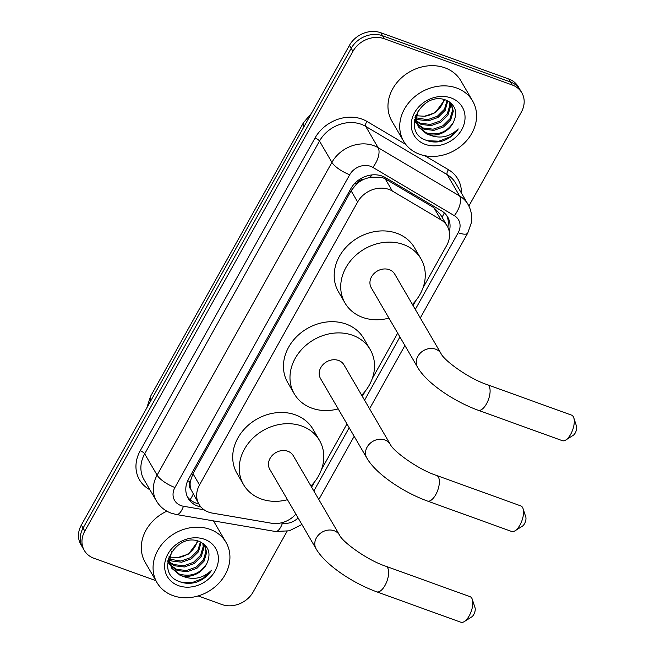 <?xml version="1.0" encoding="UTF-8"?>
<svg xmlns="http://www.w3.org/2000/svg" width="655" height="655" viewBox="0 0 655 655"><rect width="100%" height="100%" fill="white"/><g stroke="black" fill="none" stroke-linecap="round" stroke-linejoin="round"><path stroke-width="0.98" d="M422.983 287.873L446.702 245.428A23.965 20.141 149.8 0 0 447.209 226.065L440.357 214.308L433.872 207.668L385.214 178.84L381.914 177.341L370.345 177.153L364.155 179.167A7.991 6.714 149.8 0 0 356.639 183.785A23.965 7.467 -150.8 0 1 354.994 183.163M447.209 226.065A23.965 20.141 149.8 0 0 440.954 219.818L392.296 190.998A23.965 20.141 149.8 0 0 388.955 189.426A23.965 20.141 149.8 0 0 357.646 202.002L199.513 484.937A23.965 20.141 149.8 0 0 199.014 504.301A23.965 20.141 149.8 0 0 212.285 513.086L271.391 523.214A23.965 20.141 149.8 0 0 295.872 514.118M190.842 489.277A23.965 20.141 -30.2 0 1 190.335 481.343L190.147 481.695A7.991 6.714 149.8 0 0 190.842 489.277L199.014 504.301M356.639 183.785L356.443 184.137A23.965 20.141 -30.2 0 1 364.155 179.167M356.443 184.137L351.088 190.761L192.963 473.696L190.335 481.343M311.6 487.164L314.515 481.965M321.515 469.438L346.953 423.924M362.338 396.381L365.253 391.182M372.245 378.656L397.691 333.133M413.076 305.598L415.99 300.391M155.865 580.649L93.911 558.256A23.965 20.141 -30.2 0 1 84.315 550.446L82.571 547.449A23.965 20.141 -30.2 0 1 83.07 528.086L351.203 48.314A23.965 20.141 -30.2 0 1 382.52 35.738L510.482 81.998A23.965 20.141 -30.2 0 1 520.078 89.809A23.965 20.141 -30.2 0 0 510.482 81.998L382.52 35.738A23.965 20.141 -30.2 0 0 351.203 48.314L83.07 528.086A23.965 20.141 -30.2 0 0 82.571 547.449L80.827 544.461A23.965 20.141 -30.2 0 1 81.326 525.089L349.459 45.326A23.965 20.141 -30.2 0 1 380.776 32.75L508.738 79.001A23.965 20.141 -30.2 0 1 518.334 86.82L521.822 92.797A23.965 20.141 -30.2 0 1 521.314 112.169L468.874 206.006M449.248 231.567A23.965 20.141 149.8 0 0 447.717 217.051A23.965 20.141 149.8 0 0 441.454 210.804L385.5 177.652A23.965 20.141 149.8 0 0 382.168 176.089A23.965 20.141 149.8 0 0 350.851 188.665L188.64 478.903A23.965 20.141 149.8 0 0 188.141 498.267A23.965 20.141 149.8 0 0 200.929 506.962M84.315 550.446A23.965 20.141 -30.2 0 1 84.814 531.074L352.947 51.311A23.965 20.141 -30.2 0 1 384.264 38.735L512.218 84.986A23.965 20.141 -30.2 0 1 521.822 92.797M287.054 531.328L253.182 591.932A23.965 20.141 -30.2 0 1 221.873 604.516L198.146 595.935M198.768 503.883A23.965 20.141 -30.2 0 1 187.346 496.727M446.767 215.593A23.965 20.141 -30.2 0 1 447.84 227.26M419.642 154.277A39.947 33.577 -30.2 0 1 403.644 141.259A39.947 33.577 -30.2 0 1 411.635 99.552A39.947 33.577 -30.2 0 1 456.674 88.016A39.947 33.577 -30.2 0 1 472.664 101.042A39.947 33.577 -30.2 0 1 464.682 142.741A39.947 33.577 -30.2 0 1 419.642 154.277M403.644 141.259L391.878 121.069A39.947 33.577 -30.2 0 1 399.869 79.361A39.947 33.577 -30.2 0 1 444.909 67.825A39.947 33.577 -30.2 0 1 460.907 80.852L472.664 101.042M442.714 140.989C449.363 138.647 454.545 134.627 458.238 128.92C449.289 137.394 439.243 139.22 428.092 134.406A19.969 16.784 -30.2 0 0 453.424 122.305C457.91 112.267 455.561 104.931 446.366 100.289C422.172 89.94 400.238 131.442 425.816 140.137C431.072 142.291 436.705 142.577 442.714 140.989M451.115 97.955A27.96 23.506 -30.2 0 1 461.726 129.665A27.96 23.506 -30.2 0 1 425.193 144.337A27.96 23.506 -30.2 0 1 414.582 112.627A27.96 23.506 -30.2 0 1 451.115 97.955M417.014 123.787L423.228 127.987L433.119 129.199L442.903 125.76L450.018 118.694L452.621 109.991L451.18 103.875M417.243 124.442L423.916 129.174L433.807 130.386L443.591 126.947L450.706 119.881L453.309 111.178L451.549 104.456L449.87 102.196M416.392 120.97L420.461 123.238L430.351 124.45L440.135 121.011L447.25 113.945L449.854 105.242L449.453 101.91M416.506 121.699L421.149 124.425L431.039 125.637L440.823 122.198L447.938 115.133L450.542 106.429L449.903 102.237M416.285 117.859L427.584 119.701L437.368 116.263L444.45 109.246L447.087 100.592M416.252 118.67L418.381 119.677L428.272 120.888L438.056 117.45L445.171 110.384L447.758 100.911M443.926 99.519A19.969 16.784 -30.2 0 1 424.497 116.238L435.288 112.701L444.737 99.74M415.737 115.157L415.581 118.383L418.414 126.939L426.683 133.923L428.092 134.406M418.087 126.341L425.996 132.736C437.646 135.896 446.792 132.425 453.424 122.305M418.25 110.408L416.269 119.57L418.414 126.939M414.435 120.029L416.801 123.901M415.319 121.593L416.547 123.255M415.958 121.224L414.484 119.709L415.647 122.19M414.549 119.349L415.81 120.512M415.049 117.18L415.565 117.482M414.877 117.81L415.573 118.268M424.497 116.238L416.514 115.763M427.42 140.743L438.965 141.193L449.96 136.911L458.238 128.92M172.986 595.616A39.947 33.577 -30.2 0 1 156.987 582.59A39.947 33.577 -30.2 0 1 164.978 540.883A39.947 33.577 -30.2 0 1 210.018 529.346A39.947 33.577 -30.2 0 1 226.016 542.373A39.947 33.577 -30.2 0 1 218.025 584.08A39.947 33.577 -30.2 0 1 172.986 595.616M156.987 582.59L145.23 562.399A39.947 33.577 -30.2 0 1 166.869 511.178M196.058 582.32C202.714 579.986 207.889 575.958 211.59 570.251C202.641 578.725 192.595 580.559 181.443 575.737A19.969 16.784 -30.2 0 0 206.775 563.636C211.262 553.598 208.904 546.262 199.709 541.62C175.524 531.27 153.581 572.773 179.159 581.468C184.423 583.621 190.056 583.908 196.058 582.32M204.466 539.286A27.96 23.506 -30.2 0 1 215.077 570.996A27.96 23.506 -30.2 0 1 178.545 585.676A27.96 23.506 -30.2 0 1 167.934 553.958A27.96 23.506 -30.2 0 1 204.466 539.286M170.365 565.118L176.572 569.318L186.462 570.538L196.246 567.091L203.361 560.025L205.965 551.322L204.532 545.206M170.595 565.781L177.268 570.505L187.158 571.725L196.942 568.278L204.057 561.212L206.661 552.509L204.892 545.787L203.214 543.527M169.743 562.301L173.804 564.569L183.695 565.789L193.479 562.342L200.594 555.276L203.197 546.573L202.804 543.241M169.85 563.03L174.5 565.756L184.391 566.976L194.175 563.529L201.29 556.463L203.893 547.76L203.246 543.568M169.629 559.19L180.927 561.04L190.711 557.593L197.794 550.577L200.43 541.922M169.604 560L171.733 561.008L181.623 562.227L191.407 558.78L198.522 551.715L201.101 542.25M197.278 540.858A19.969 16.784 -30.2 0 1 177.849 557.569L188.64 554.032L198.088 541.071M169.088 556.488L168.933 559.722L171.766 568.27L180.035 575.254L181.443 575.737M171.43 567.672L179.339 574.067C190.99 577.227 200.135 573.755 206.775 563.636M171.602 551.747L169.62 560.909L171.766 568.27M167.786 561.36L170.153 565.24M168.662 562.923L169.899 564.594M169.301 562.555L167.836 561.04L168.998 563.521M167.893 560.68L169.162 561.843M168.4 558.51L168.916 558.813M168.229 559.141L168.924 559.599M177.849 557.569L169.866 557.094M213.448 520.881A39.947 33.577 -30.2 0 1 214.25 522.182L226.016 542.373M180.764 582.074L192.316 582.524L203.304 578.242L211.59 570.251M573.788 417.816L576.515 426.192A5.592 2.481 109.9 0 1 575.237 432.963A5.592 2.481 109.9 0 1 573.215 435.329L565.764 440.021A13.583 6.018 -70.1 0 0 570.685 434.265A13.583 6.018 -70.1 0 0 573.788 417.816A13.583 6.018 -70.1 0 0 571.594 415.139L487.41 384.706A13.583 6.018 109.9 0 1 486.501 403.832A13.583 6.018 109.9 0 1 478.175 410.251L562.358 440.684A13.583 6.018 -70.1 0 0 565.764 440.021M487.41 384.706C468.669 378.672 443.787 360.217 441.044 353.602L394.728 274.109A13.583 11.413 149.8 0 0 389.291 269.68A13.583 11.413 149.8 0 0 373.98 273.602A13.583 11.413 149.8 0 0 371.262 287.782L417.579 367.275C426.708 383.191 453.866 401.409 478.175 410.251M388.947 318.125A43.934 36.934 -30.2 0 1 362.624 317.388A43.934 36.934 -30.2 0 1 345.029 303.06A43.934 36.934 -30.2 0 1 353.823 257.186A43.934 36.934 -30.2 0 1 403.365 244.495A43.934 36.934 -30.2 0 1 420.96 258.823A43.934 36.934 -30.2 0 1 412.413 304.452M345.029 303.06L338.496 291.843A43.934 36.934 -30.2 0 1 347.289 245.969A43.934 36.934 -30.2 0 1 396.832 233.278A43.934 36.934 -30.2 0 1 414.427 247.606L420.96 258.823M523.05 508.599L525.785 516.975A5.592 2.481 109.9 0 1 524.499 523.746A5.592 2.481 109.9 0 1 522.477 526.112L515.026 530.804A13.583 6.018 -70.1 0 0 519.947 525.048A13.583 6.018 -70.1 0 0 523.05 508.599A13.583 6.018 -70.1 0 0 520.856 505.922L436.672 475.489A13.583 6.018 109.9 0 1 435.763 494.623A13.583 6.018 109.9 0 1 427.437 501.034L511.62 531.467A13.583 6.018 -70.1 0 0 515.026 530.804M436.672 475.489C417.931 469.455 393.049 451 390.306 444.385L343.99 364.892A13.583 11.413 149.8 0 0 338.553 360.463A13.583 11.413 149.8 0 0 323.243 364.385A13.583 11.413 149.8 0 0 320.524 378.565L366.841 458.058C375.97 473.974 403.128 492.192 427.437 501.034M338.209 408.916A43.934 36.934 -30.2 0 1 311.886 408.171A43.934 36.934 -30.2 0 1 294.291 393.843A43.934 36.934 -30.2 0 1 303.085 347.969A43.934 36.934 -30.2 0 1 352.627 335.278A43.934 36.934 -30.2 0 1 370.222 349.606A43.934 36.934 -30.2 0 1 361.675 395.235M294.291 393.843L287.758 382.626A43.934 36.934 -30.2 0 1 296.551 336.752A43.934 36.934 -30.2 0 1 346.094 324.061A43.934 36.934 -30.2 0 1 363.689 338.389L370.222 349.606M472.312 599.39L475.047 607.758A5.592 2.481 109.9 0 1 473.761 614.529A5.592 2.481 109.9 0 1 471.739 616.904L464.289 621.595A13.583 6.018 -70.1 0 0 469.209 615.831A13.583 6.018 -70.1 0 0 472.312 599.39A13.583 6.018 -70.1 0 0 470.118 596.705L385.934 566.272A13.583 6.018 109.9 0 1 385.025 585.406A13.583 6.018 109.9 0 1 376.699 591.817L460.891 622.25A13.583 6.018 -70.1 0 0 464.289 621.595M385.934 566.272C367.193 560.238 342.319 541.783 339.577 535.168L293.252 455.675A13.583 11.413 149.8 0 0 287.815 451.246A13.583 11.413 149.8 0 0 272.505 455.168A13.583 11.413 149.8 0 0 269.786 469.348L316.103 548.841C325.232 564.757 352.39 582.975 376.699 591.817M287.471 499.7A43.934 36.934 -30.2 0 1 261.148 498.954A43.934 36.934 -30.2 0 1 243.554 484.634A43.934 36.934 -30.2 0 1 252.347 438.752A43.934 36.934 -30.2 0 1 301.889 426.069A43.934 36.934 -30.2 0 1 319.484 440.389A43.934 36.934 -30.2 0 1 310.937 486.026M243.554 484.634L237.02 473.418A43.934 36.934 -30.2 0 1 245.813 427.535A43.934 36.934 -30.2 0 1 295.356 414.844A43.934 36.934 -30.2 0 1 312.951 429.172L319.484 440.389M385.214 178.84L392.296 190.998M190.056 499.667A23.965 9.162 -80.3 0 0 193.143 494.23M442.027 217.165A23.965 11.757 -59.4 0 0 444.336 212.908M370.345 177.153A23.965 11.757 -59.4 0 0 371.737 174.942M190.147 481.695A23.965 7.467 -150.8 0 1 187.707 480.754M351.088 190.761L357.646 202.002M433.872 207.668L440.954 219.818M192.963 473.696L199.513 484.937M146.728 408.065L150.544 396.34A27.96 8.712 29.2 0 0 150.912 400.59M303.863 126.906A27.96 8.712 -150.8 0 1 303.494 122.665L311.534 113.192M81.326 525.089L84.814 531.074M349.459 45.326L352.947 51.311M380.776 32.75L384.264 38.735M508.738 79.001L512.218 84.986M415.311 309.43L458.173 232.73A15.974 13.427 149.8 0 0 454.341 215.659L372.842 167.377A15.974 13.427 149.8 0 0 370.615 166.329A15.974 13.427 149.8 0 0 349.737 174.713L174.934 487.492A15.974 13.427 149.8 0 0 181.001 505.611A15.974 13.427 149.8 0 0 183.449 506.258L204.106 509.795M174.934 487.492A15.974 4.978 29.2 0 1 157.11 475.145L331.913 162.366A31.956 26.863 -30.2 0 1 373.669 145.598A31.956 26.863 -30.2 0 1 378.115 147.694L365.703 126.382A31.956 26.863 149.8 0 0 361.249 124.286A31.956 26.863 149.8 0 0 319.493 141.054L144.689 453.833A31.956 26.863 149.8 0 0 144.018 479.656L156.439 500.969A31.956 26.863 -30.2 0 1 157.11 475.145L144.689 453.833A3.995 1.244 -150.8 0 0 140.236 450.746L315.039 137.968A3.995 1.244 -150.8 0 1 319.493 141.054L331.913 162.366A15.974 4.978 29.2 0 0 349.737 174.713M156.439 500.969C159.886 506.733 164.814 510.802 171.209 513.16L176.391 514.527A15.974 6.108 -80.3 0 0 183.449 506.258M315.039 137.968A35.951 30.22 -30.2 0 1 362.01 119.104A35.951 30.22 -30.2 0 1 367.021 121.462L405.789 144.428M424.858 155.726L448.511 169.735A35.951 30.22 -30.2 0 1 461.423 193.078M149.897 489.752A35.951 30.22 -30.2 0 1 140.236 450.746M372.842 167.377A15.974 7.835 -59.4 0 0 378.115 147.694L459.613 195.976L447.193 174.656L365.703 126.382A3.995 1.957 120.6 0 1 367.021 121.462M454.341 215.659A15.974 7.835 -59.4 0 0 459.613 195.976A31.956 26.863 -30.2 0 1 467.957 204.294L455.536 182.982A31.956 26.863 149.8 0 0 447.193 174.656A3.995 1.957 120.6 0 1 448.511 169.735M280.839 522.944L282.444 523.222A15.974 13.427 149.8 0 0 298.074 517.9M313.835 490.996L349.18 427.748M364.573 400.213L399.918 336.965M176.391 514.527L275.387 531.492A15.974 6.108 -80.3 0 0 282.444 523.222M458.173 232.73A15.974 4.978 29.2 0 0 467.76 233.049L471.33 222.847C472.345 216.224 471.215 210.042 467.957 204.294M441.044 353.602A13.583 11.413 149.8 0 0 435.608 349.172A13.583 11.413 149.8 0 0 417.865 356.295A13.583 11.413 149.8 0 0 417.579 367.275M390.306 444.385A13.583 11.413 149.8 0 0 384.87 439.955A13.583 11.413 149.8 0 0 367.127 447.087A13.583 11.413 149.8 0 0 366.841 458.058M339.577 535.168A13.583 11.413 149.8 0 0 334.132 530.738A13.583 11.413 149.8 0 0 316.39 537.87A13.583 11.413 149.8 0 0 316.103 548.841M150.544 396.34L303.494 122.665M275.387 531.492L289.305 530.812L301.914 524.483M318.821 499.552L354.167 436.304M369.559 408.769L404.905 345.521M420.297 317.986L467.76 233.049"/></g></svg>
